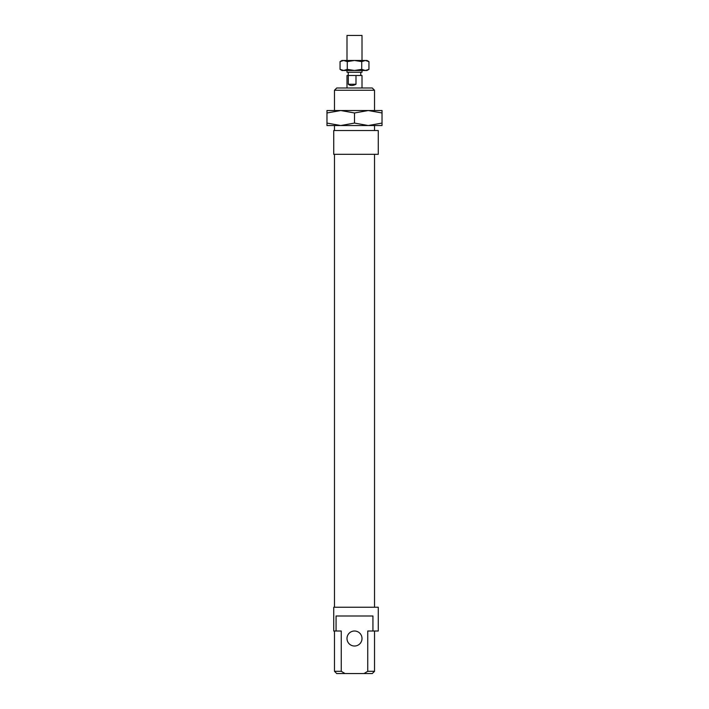 <?xml version="1.0" encoding="UTF-8"?>
<svg xmlns="http://www.w3.org/2000/svg" width="709" height="709" viewBox="0 0 709 709"><rect width="100%" height="100%" fill="white"/><g stroke="black" fill="none" stroke-linecap="round" stroke-linejoin="round"><path stroke-width="1.06" d="M346.993 70.483L346.993 72.238L362.007 72.238L362.007 70.483M346.993 60.478L346.993 35.45L362.007 35.45L362.007 60.478M355.998 75.491L355.998 84.247C352.816 85.904 350.246 85.904 348.305 84.247L348.305 75.491L362.007 75.491L362.007 87.996M346.993 87.996L346.993 75.491L348.305 75.491M355.998 84.247L348.305 84.247M368.263 125.537L340.737 125.537L354.5 123.074L368.263 125.537L382.027 123.074L382.027 125.537L326.973 125.537L326.973 123.074L340.737 125.537M368.263 110.524L354.5 112.979L340.737 110.524L382.027 110.524L382.027 112.979L368.263 110.524L340.737 110.524L326.973 112.979L326.973 110.524L340.737 110.524M382.027 112.979L382.027 123.074M326.973 112.979L326.973 123.074M354.5 112.979L354.5 123.074M367.014 60.478L368.946 61.594L365.339 60.478L367.014 60.478M340.054 61.594L341.986 60.478L343.661 60.478L340.054 61.594L340.054 69.367L343.661 70.483L341.986 70.483L340.054 69.367M368.946 69.367L367.014 70.483L365.339 70.483L368.946 69.367L368.946 61.594M343.661 60.478L365.339 60.478L361.723 61.594L354.5 60.478L347.277 61.594L343.661 60.478M343.661 70.483L347.277 69.367L354.5 70.483L343.661 70.483M354.5 70.483L361.723 69.367L365.339 70.483L354.5 70.483M361.723 61.594L361.723 69.367M347.277 61.594L347.277 69.367M378.269 130.536L378.269 154.314L333.726 154.314L333.726 130.536L378.269 130.536M334.48 607.241L334.48 154.314M374.52 154.314L374.52 607.241M341.259 671.299L334.48 671.299L336.731 673.55L344.999 673.55L341.259 671.299L341.259 631.01L333.726 631.01L333.726 607.241L378.269 607.241L378.269 631.01L367.741 631.01L367.741 671.299L364.001 673.55L372.269 673.55L374.52 671.299L367.741 671.299M336.066 631.01L336.066 615.997L372.934 615.997L372.934 631.01M346.993 638.517A7.507 7.507 0 0 0 354.5 646.023A7.507 7.507 0 0 0 362.007 638.517A7.507 7.507 0 0 0 354.5 631.01A7.507 7.507 0 0 0 346.993 638.517M374.52 631.01L374.52 671.299M334.48 671.299L334.48 631.01M334.48 130.536L334.48 125.537M334.48 110.524L334.48 90.256L374.52 90.256L374.52 110.524M374.52 125.537L374.52 130.536M374.52 90.256L372.269 87.996L336.731 87.996L334.48 90.256M364.001 673.55L344.999 673.55M348.243 75.491L348.243 72.238M360.757 75.491L360.757 72.238"/></g></svg>
